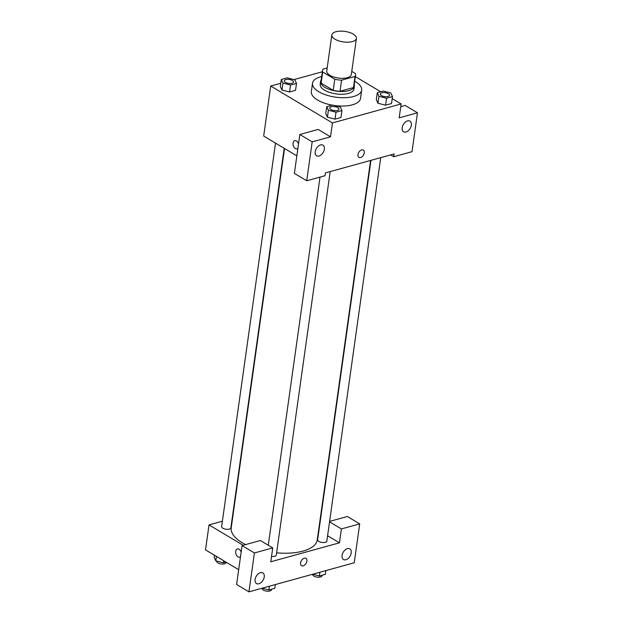 <?xml version="1.0" encoding="UTF-8"?>
<svg xmlns="http://www.w3.org/2000/svg" width="623" height="623" viewBox="0 0 623 623"><rect width="100%" height="100%" fill="white"/><g stroke="black" fill="none" stroke-linecap="round" stroke-linejoin="round"><path stroke-width="0.93" d="M353.272 34.133A12.413 5.311 -172 0 1 356.403 38.392A12.413 5.311 -172 0 1 343.374 41.92A12.413 5.311 -172 0 1 331.825 34.935A12.413 5.311 -172 0 1 340.049 31.15A12.413 5.311 -172 0 1 353.272 34.133M356.403 38.392L351.325 74.503A12.413 5.311 -172 0 1 338.297 78.031A12.413 5.311 -172 0 1 326.748 71.045L331.825 34.935M327.184 67.954L323.064 69.091A16.665 7.126 -172 0 0 322.535 70.454A16.665 7.126 -172 0 0 322.698 72.011L334.777 79.23A16.665 7.126 -172 0 0 341.583 80.165L355.017 76.458A16.665 7.126 -172 0 0 355.546 75.095A16.665 7.126 -172 0 0 355.375 73.537L351.769 71.38M341.583 80.165L340.026 91.277L353.451 87.563L355.017 76.458M355.546 75.095L353.981 86.208A16.665 7.126 -172 0 1 353.451 87.563M340.026 91.277A16.665 7.126 -172 0 1 333.212 90.343L334.777 79.23M322.535 70.454L320.97 81.566A16.665 7.126 -172 0 0 321.141 83.124L333.212 90.343M321.188 80.017A17.062 7.297 8 0 0 320.58 81.512A17.062 7.297 8 0 0 330.128 89.673A17.062 7.297 8 0 0 348.794 90.647A17.062 7.297 8 0 0 354.378 86.262A17.062 7.297 8 0 0 354.199 84.658M354.378 86.262L353.989 89.034A17.062 7.297 -172 0 1 348.405 93.427A17.062 7.297 -172 0 1 329.731 92.445A17.062 7.297 -172 0 1 320.183 84.284L320.58 81.512M321.141 83.124L322.698 72.011M354.689 81.192A24.827 10.614 -172 0 1 355.398 81.605A24.827 10.614 -172 0 1 361.667 90.117A24.827 10.614 -172 0 1 335.61 97.172A24.827 10.614 -172 0 1 312.505 83.209A24.827 10.614 -172 0 1 321.678 76.551M361.667 90.117L360.499 98.45A24.827 10.614 -172 0 1 334.73 105.544M332.223 105.155A24.827 10.614 -172 0 1 311.336 91.542L312.505 83.209M377.281 92.702L376.308 99.649L377.951 103.239L385.567 105.186L391.517 103.543L392.49 96.596L390.831 93.006L383.231 91.059L377.281 92.702L378.94 96.292L386.54 98.239L392.49 96.596M326.74 106.665L325.759 113.612L327.418 117.202L335.026 119.149L340.968 117.506L335.026 119.149L327.418 117.202L328.391 110.255L335.999 112.202L341.949 110.559L340.29 106.969L332.682 105.022L326.74 106.665L328.391 110.255M280.771 83.248L270.709 86.029L332.448 122.933L401.126 103.963L392.202 98.629M380.708 91.76L355.336 76.598M322.348 71.762L294.001 79.596M281.962 90.039L280.319 86.449L281.978 90.039L289.578 91.986L295.528 90.343L296.501 83.396L294.843 79.806L287.242 77.859L281.292 79.503L282.951 83.093L290.552 85.04L296.501 83.396M297.887 148.375A4.268 2.749 74.6 0 1 297.054 148.866A4.268 2.749 74.6 0 1 294.118 147.332A4.268 2.749 74.6 0 1 293.09 143.064A4.268 2.749 74.6 0 1 294.78 140.642A4.268 2.749 74.6 0 1 298.518 143.866M401.126 103.963L399.172 117.848L417.48 112.794L412.021 151.677L393.705 156.739L394.094 153.959L325.424 172.929L325.035 175.709L306.718 180.763L294.375 173.381L299.842 134.498L318.151 129.436L330.502 136.819L332.448 122.933M296.836 155.843L263.685 136.024L270.709 86.029M294.788 140.642A4.268 2.749 -105.4 0 0 293.09 143.064A4.268 2.749 -105.4 0 0 294.118 147.332A4.268 2.749 -105.4 0 0 297.054 148.866M324.357 149.193A6.207 3.94 120.9 0 0 322.963 145.136A6.207 3.94 120.9 0 0 316.398 148.438A6.207 3.94 120.9 0 0 316.601 155.789A6.207 3.94 120.9 0 0 321.258 154.761A6.207 3.94 120.9 0 0 324.357 149.193M299.842 134.498L312.185 141.88L330.502 136.819M306.718 180.763L312.185 141.88M400.753 106.619L405.137 105.412L417.48 112.794M411.344 125.168A6.207 3.94 120.9 0 0 409.95 121.103A6.207 3.94 120.9 0 0 403.385 124.413A6.207 3.94 120.9 0 0 403.579 131.757A6.207 3.94 120.9 0 0 408.244 130.729A6.207 3.94 120.9 0 0 411.344 125.168M390.652 154.909L393.705 156.739M358.934 157.385A4.268 2.71 120.9 0 0 360.592 157.541A4.268 2.71 -59.1 0 1 358.941 157.385A4.268 2.71 -59.1 0 1 358.801 152.331A4.268 2.71 -59.1 0 1 363.318 150.057A4.268 2.71 -59.1 0 1 363.988 153.99A4.268 2.71 -59.1 0 1 360.592 157.541A4.268 2.71 120.9 0 0 363.98 153.99A4.268 2.71 120.9 0 0 363.318 150.057M370.584 160.454L317.255 539.9A43.439 18.573 -172 0 1 276.612 552.827M245.641 544.595A43.439 18.573 -172 0 1 231.219 527.813L284.532 148.484M330.19 171.613L276.3 555.062A4.657 1.994 -172 0 1 271.535 556.401M380.731 157.65L326.841 541.107A4.657 1.994 -172 0 1 321.951 542.431A4.657 1.994 -172 0 1 317.621 539.806L370.95 160.352M284.205 148.29L230.853 527.907A4.657 1.994 -172 0 1 225.97 529.231A4.657 1.994 -172 0 1 221.632 526.606L275.53 143.111M339.442 542.82L270.771 561.79L272.726 547.905L254.41 552.967L248.951 591.85L354.246 562.764L359.712 523.873L341.396 528.935L339.442 542.82L327.597 535.741M222.395 521.194L209.032 524.893L243.149 545.281M301.555 565.692A4.268 2.71 120.9 0 0 304.756 564.983A4.268 2.71 120.9 0 0 306.89 561.159A4.268 2.71 -59.1 0 1 304.756 564.983A4.268 2.71 -59.1 0 1 301.555 565.692A4.268 2.71 -59.1 0 1 301.415 560.638A4.268 2.71 -59.1 0 1 305.932 558.364A4.268 2.71 -59.1 0 1 306.89 561.159A4.268 2.71 120.9 0 0 305.932 558.364M264.245 576.945A6.207 3.94 -59.1 0 1 261.138 582.505A6.207 3.94 -59.1 0 1 256.481 583.541A6.207 3.94 -59.1 0 1 256.287 576.189A6.207 3.94 -59.1 0 1 262.851 572.88A6.207 3.94 -59.1 0 1 264.245 576.945M351.224 552.92A6.207 3.94 -59.1 0 1 348.125 558.481A6.207 3.94 -59.1 0 1 343.468 559.509A6.207 3.94 -59.1 0 1 343.265 552.157A6.207 3.94 -59.1 0 1 349.83 548.855A6.207 3.94 -59.1 0 1 351.224 552.92M329.606 521.396L347.361 516.498L359.712 523.873M329.544 521.848L341.396 528.935M272.726 547.905L260.375 540.523L242.067 545.584L236.6 584.467L248.951 591.85M242.067 545.584L254.41 552.967M209.032 524.893L205.52 549.891L238.671 569.702M240.501 556.682A4.268 2.749 74.6 0 1 239.668 557.172A4.268 2.749 74.6 0 1 236.732 555.638A4.268 2.749 74.6 0 1 235.704 551.371A4.268 2.749 74.6 0 1 237.402 548.949A4.268 2.749 74.6 0 1 241.14 552.18M237.402 548.949A4.268 2.749 -105.4 0 0 235.704 551.371A4.268 2.749 -105.4 0 0 236.732 555.638A4.268 2.749 -105.4 0 0 239.676 557.172M214.437 555.218L214.148 557.25L215.807 560.84L223.416 562.787L225.931 562.094M215.807 560.84L216.43 556.409M223.416 562.787L223.696 560.755M226.04 562.156L225.978 562.624A4.657 1.994 -172 0 1 221.087 563.947A4.657 1.994 -172 0 1 216.757 561.331L216.788 561.097M312.637 574.258L319.397 575.987L325.346 574.344L325.868 570.598M319.397 575.987L319.926 572.241M322.036 575.255L321.959 575.823A4.657 1.994 -172 0 1 317.076 577.147A4.657 1.994 -172 0 1 312.738 574.531L312.777 574.289M262.096 588.221L268.856 589.95L274.805 588.307L275.327 584.561M268.856 589.95L269.385 586.204M271.496 589.218L271.418 589.786A4.657 1.994 -172 0 1 266.535 591.11A4.657 1.994 -172 0 1 262.197 588.494L262.236 588.252M293.511 82.096L293.511 82.08A4.657 1.994 -172 0 1 293.511 82.096A4.657 1.994 -172 0 1 288.62 83.42A4.657 1.994 -172 0 1 284.29 80.803A4.657 1.994 -172 0 1 284.29 80.795A4.657 1.994 -172 0 1 287.382 79.362A4.657 1.994 -172 0 1 292.335 80.484A4.657 1.994 -172 0 1 293.511 82.08A4.657 1.994 -172 0 1 288.628 83.404A4.657 1.994 -172 0 1 284.29 80.78L284.29 80.78M281.978 90.039L282.951 83.093M295.528 90.343L289.578 91.986L290.552 85.04M280.319 86.449L281.292 79.503M389.492 95.296L389.5 95.272A4.657 1.994 -172 0 1 389.492 95.296A4.657 1.994 -172 0 1 384.609 96.62A4.657 1.994 -172 0 1 380.271 94.003A4.657 1.994 -172 0 1 380.279 93.995A4.657 1.994 -172 0 1 383.363 92.562A4.657 1.994 -172 0 1 388.324 93.676A4.657 1.994 -172 0 1 389.5 95.272A4.657 1.994 -172 0 1 384.609 96.596A4.657 1.994 -172 0 1 380.279 93.98L380.279 93.98M376.308 99.649L377.959 103.239L378.94 96.292M391.517 103.543L385.567 105.186L386.54 98.239M338.951 109.235L338.951 109.259A4.657 1.994 -172 0 1 338.951 109.259A4.657 1.994 -172 0 1 334.068 110.583A4.657 1.994 -172 0 1 329.731 107.966A4.657 1.994 -172 0 1 329.738 107.95A4.657 1.994 -172 0 1 332.822 106.525A4.657 1.994 -172 0 1 337.775 107.639A4.657 1.994 -172 0 1 338.951 109.235A4.657 1.994 -172 0 1 334.068 110.559A4.657 1.994 -172 0 1 329.738 107.943L329.731 107.966M335.026 119.149L335.999 112.202M340.968 117.506L341.949 110.559M268.279 545.25L320.02 177.096"/></g></svg>
